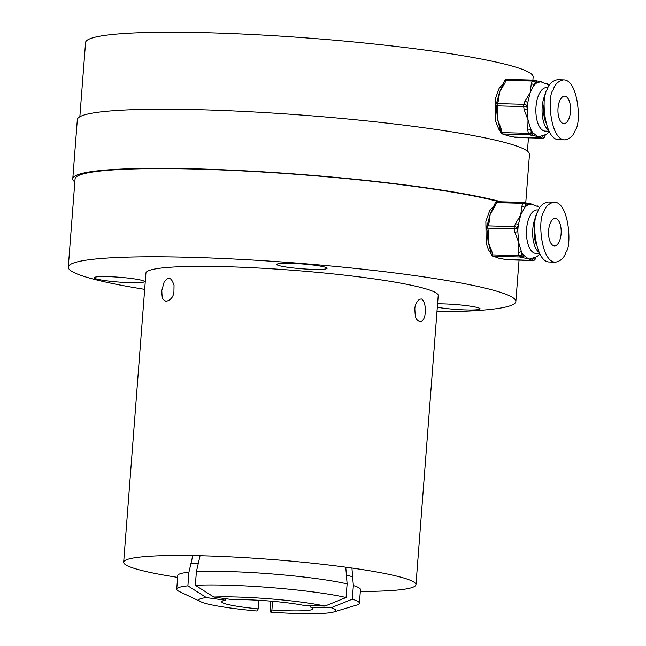 <?xml version="1.0" encoding="UTF-8"?>
<svg xmlns="http://www.w3.org/2000/svg" width="646" height="646" viewBox="0 0 646 646"><rect width="100%" height="100%" fill="white"/><g stroke="black" fill="none" stroke-linecap="round" stroke-linejoin="round"><path stroke-width="0.97" d="M79.846 116.74L85.563 42.531A224.453 21.552 4.4 0 1 85.845 41.61A224.453 21.552 4.4 0 1 315.886 38.647A224.453 21.552 4.4 0 1 533.136 76.971L532.893 80.12M498.841 258.142L504.873 259.345A2.293 2.019 104.9 0 1 504.461 259.288L506.076 259.716A2.293 2.019 -75.1 0 0 506.488 259.773A2.293 1.05 91.5 0 0 506.601 259.789A2.293 1.05 91.5 0 0 506.714 259.781M490.637 251.116L488.101 241.467L491.905 251.625A2.293 0.824 170.1 0 1 490.637 251.116L491.21 254.395A2.293 0.824 -9.9 0 0 492.478 254.895A2.293 1.05 91.5 0 0 493.286 256.268L494.489 256.64A2.293 2.019 -75.1 0 0 494.901 256.704M487.682 223.613L490.201 214.189L489.014 223.023A2.293 1.203 -159.9 0 0 487.682 223.613L486.64 226.455A2.293 1.203 20.1 0 1 487.972 225.874A2.293 1.05 91.5 0 0 487.803 228.143L488.368 231.421L488.101 241.467L487.1 230.913A2.293 0.824 -9.9 0 0 488.368 231.421M494.117 206.05L494.117 206.05A2.293 1.203 20.1 0 1 495.458 205.46L490.201 214.189L495.159 203.207A2.293 1.203 20.1 0 1 496.499 202.618L495.458 205.46M533.386 258.481A2.293 2.019 104.9 0 1 531.311 260.055L528.355 258.788L529.72 258.981L537.044 256.64L539.878 254.015M521.338 257.407L519.723 256.979A2.293 2.019 -75.1 0 0 521.928 254.766L521.354 251.488A2.293 0.824 170.1 0 1 518.334 252.336L518.601 242.282L521.354 251.488A27.487 12.629 91.5 0 0 523.543 255.194L528.355 258.788L521.338 257.407A2.293 2.019 -75.1 0 0 523.543 255.194L521.928 254.766A2.293 0.824 -9.9 0 1 518.908 255.606L518.334 252.336M514.805 232.132L514.232 228.854A2.293 0.824 -9.9 0 0 517.252 228.014L518.294 225.163A2.293 1.203 -159.9 0 0 515.451 223.734L520.7 215.005L518.294 225.163A27.487 12.629 91.5 0 0 517.826 231.284L518.601 242.282L514.805 232.132A2.293 0.824 -9.9 0 0 517.826 231.284L517.252 228.014A2.293 1.203 20.1 0 0 514.41 226.585L515.451 223.734M521.887 206.171A2.293 1.203 20.1 0 1 524.738 207.608L520.7 215.005L521.887 206.171L522.929 203.329A2.293 1.05 -88.5 0 1 523.809 202.416A2.293 1.05 -88.5 0 1 523.922 202.432A2.293 2.019 -75.1 0 1 524.334 202.489A2.293 2.293 0 0 0 523.809 202.416L497.372 201.705A2.293 1.05 91.5 0 0 496.499 202.618L522.929 203.329A2.293 1.203 20.1 0 1 525.779 204.758A2.293 2.019 -75.1 0 0 524.334 202.489L525.949 202.917A2.293 2.019 -75.1 0 1 527.394 205.186A27.487 12.629 91.5 0 0 524.738 207.608L525.779 204.758L527.394 205.186L531.19 204.039L538.409 206.793L539.644 207.907M550.828 243.154A13.744 6.315 91.5 0 0 554.486 245.9A13.744 6.315 91.5 0 0 561.172 232.334A13.744 6.315 91.5 0 0 555.221 218.429A13.744 6.315 91.5 0 0 548.971 227.739A13.744 6.315 91.5 0 0 550.828 243.154M554.115 202.182L548.018 202.02C542.769 203.102 539.305 206.47 537.609 212.13C531.521 218.138 534.718 262.405 549.496 261.985L555.6 262.155C560.841 261.073 564.305 257.697 566.001 252.037C572.09 246.037 568.892 201.762 554.115 202.182C548.874 203.264 545.402 206.639 543.714 212.292C537.625 218.3 540.815 262.575 555.6 262.155M534.783 226.068A18.322 8.422 91.5 0 0 536.422 244.777M536.616 215.118A21.754 9.997 91.5 0 0 536.277 249.227A21.754 9.997 91.5 0 0 539.127 252.529M539.62 253.523L535.881 253.426A21.754 9.997 -88.5 0 1 531.004 250.422A21.754 9.997 -88.5 0 1 526.958 225.825A21.754 9.997 -88.5 0 1 537.052 209.926L538.538 209.966M503.525 83.762L503.525 83.762A2.293 1.203 20.1 0 1 504.865 83.181L499.608 91.902L504.566 80.92A2.293 1.203 20.1 0 1 505.907 80.33L504.865 83.181M508.257 135.854L514.281 137.057A2.293 2.019 104.9 0 1 513.869 137L515.484 137.428A2.293 2.019 -75.1 0 0 515.896 137.485A2.293 1.05 91.5 0 0 516.009 137.501A2.293 1.05 91.5 0 0 516.13 137.493M500.044 128.829L497.517 119.179L501.312 129.337A2.293 0.824 170.1 0 1 500.044 128.829L500.618 132.107A2.293 0.824 -9.9 0 0 501.885 132.608A2.293 1.05 91.5 0 0 502.701 133.98L503.904 134.352A2.293 2.019 -75.1 0 0 504.316 134.416M497.089 101.325L499.608 91.902L498.429 100.736A2.293 1.203 -159.9 0 0 497.089 101.325L496.047 104.168A2.293 1.203 20.1 0 1 497.38 103.586A2.293 1.05 91.5 0 0 497.21 105.855L497.783 109.134L497.517 119.179L496.516 108.625A2.293 0.824 -9.9 0 0 497.783 109.134M530.746 135.127L529.131 134.691A2.293 2.019 -75.1 0 0 531.343 132.478L530.77 129.2A2.293 0.824 170.1 0 1 527.75 130.048L528.016 119.994L530.77 129.2A27.487 12.629 91.5 0 0 532.958 132.906L537.763 136.5L530.746 135.127A2.293 2.019 -75.1 0 0 532.958 132.906L531.343 132.478A2.293 0.824 -9.9 0 1 528.323 133.318L527.75 130.048M524.213 109.844L523.64 106.566A2.293 0.824 -9.9 0 0 526.66 105.726L527.709 102.876A2.293 1.203 -159.9 0 0 524.859 101.446L530.116 92.725L527.709 102.876A27.487 12.629 91.5 0 0 527.233 108.996L528.016 119.994L524.213 109.844A2.293 0.824 -9.9 0 0 527.233 108.996L526.66 105.726A2.293 1.203 20.1 0 0 523.817 104.297L524.859 101.446M549.052 85.619L547.824 84.505L540.605 81.751L536.802 82.898A2.293 2.019 -75.1 0 0 535.356 80.629L533.741 80.201A2.293 2.019 104.9 0 1 535.187 82.47L530.116 92.725L531.295 83.891A2.293 1.203 20.1 0 1 534.145 85.32A27.487 12.629 91.5 0 1 536.802 82.898L535.187 82.47A2.293 1.203 20.1 0 0 532.344 81.041A2.293 1.05 -88.5 0 1 533.216 80.128A2.293 1.05 -88.5 0 1 533.33 80.144A2.293 2.019 104.9 0 1 533.741 80.201A2.293 2.293 0 0 0 533.216 80.128L506.779 79.418A2.293 1.05 91.5 0 0 505.907 80.33L532.344 81.041L531.295 83.891M542.793 136.193A2.293 2.019 104.9 0 1 540.718 137.768L537.763 136.5L539.127 136.694L546.484 134.336L549.286 131.727M568.294 98.895A13.744 6.315 91.5 0 0 564.636 96.141A13.744 6.315 91.5 0 0 557.95 109.707A13.744 6.315 91.5 0 0 563.893 123.62A13.744 6.315 91.5 0 0 570.152 114.31A13.744 6.315 91.5 0 0 568.294 98.895M563.522 79.894L557.425 79.733C552.177 80.815 548.712 84.182 547.025 89.842C540.936 95.85 544.126 140.117 558.903 139.697L565.008 139.867C570.248 138.785 573.721 135.41 575.408 129.749C581.497 123.749 578.307 79.474 563.522 79.894C558.281 80.976 554.809 84.351 553.121 90.004C547.033 96.012 550.222 140.287 565.008 139.867M544.19 103.78A18.322 8.422 91.5 0 0 545.83 122.49M546.023 92.83A21.754 9.997 91.5 0 0 545.692 126.939A21.754 9.997 91.5 0 0 548.535 130.242M549.027 131.235L545.297 131.138A21.754 9.997 -88.5 0 1 539.507 126.778A21.754 9.997 -88.5 0 1 536.56 102.375A21.754 9.997 -88.5 0 1 546.468 87.638L547.953 87.678M161.815 290.538L164.06 282.342C166.377 279.12 168.097 277.901 169.22 278.692C170.754 278.224 172.361 280.429 174.032 285.306L173.927 291.847C173.403 296.885 170.786 300.059 166.079 301.375C162.267 299.074 162.138 299.292 161.815 290.538M414.861 309.159C414.675 304.985 417.946 299.001 420.756 299.106C421.822 298.517 423.082 299.978 424.551 303.483C425.367 307.431 425.601 310.25 425.254 311.913C425.092 317.444 423.388 320.804 420.142 321.999C415.564 319.197 415.305 318.575 414.861 309.159M144.664 289.351A224.453 21.552 4.4 0 1 92.79 278.967A224.453 21.552 4.4 0 1 68.282 267.105L75.065 178.91A224.453 21.552 4.4 0 1 248.33 171.23A224.453 21.552 4.4 0 1 499.108 201.754M74.831 181.986A226.738 21.77 4.4 0 1 72.78 178.74A226.738 21.77 4.4 0 1 247.806 170.972A226.738 21.77 4.4 0 1 501.143 201.802M72.78 178.74L77.326 119.639A226.738 21.77 4.4 0 1 305.074 115.327A226.738 21.77 4.4 0 1 529.47 154.426L525.747 202.86M437.31 307.31A25.194 2.422 -175.6 0 0 464.571 309.91A25.194 2.422 -175.6 0 0 480.107 308.869A25.194 2.422 -175.6 0 0 477.362 307.536A25.194 2.422 -175.6 0 0 437.576 303.862M324.349 266.959A25.194 2.422 -175.6 0 0 296.191 263.56A25.194 2.422 -175.6 0 0 276.859 264.424A25.194 2.422 -175.6 0 0 301.795 268.768A25.194 2.422 -175.6 0 0 327.102 268.292A25.194 2.422 -175.6 0 0 324.349 266.959M141.595 280.283A25.194 2.422 -175.6 0 0 113.438 276.876A25.194 2.422 -175.6 0 0 94.106 277.748A25.194 2.422 -175.6 0 0 119.042 282.092A25.194 2.422 -175.6 0 0 144.349 281.616A25.194 2.422 -175.6 0 0 141.595 280.283M190.909 563.659A88.308 8.479 4.4 0 1 198.379 563.037M346.393 575.093A88.308 8.479 4.4 0 1 352.643 576.878M177.634 577.379A146.577 14.075 4.4 0 1 139.681 569.95A146.577 14.075 4.4 0 1 123.669 562.206A146.577 14.075 4.4 0 1 270.9 559.42A146.577 14.075 4.4 0 1 415.967 584.695A146.577 14.075 4.4 0 1 360.323 591.429M123.669 562.206L145.923 273.08A146.577 14.075 4.4 0 1 293.147 270.294A146.577 14.075 4.4 0 1 438.214 295.569L415.967 584.695M68.282 267.105A224.453 21.552 4.4 0 1 293.72 262.841A224.453 21.552 4.4 0 1 515.855 301.545A224.453 21.552 4.4 0 1 436.962 311.84M272.58 601.289L271.909 610.01A45.809 4.401 -175.6 0 0 313.044 608.79A45.809 4.401 -175.6 0 0 310.694 607.183L331.188 607.733A68.71 6.597 -175.6 0 1 333.732 611.972L356.552 605.116A91.611 8.794 -175.6 0 0 359.41 603.211A91.611 8.794 -175.6 0 0 352.296 599.189L331.188 607.733M310.815 605.698L310.694 607.183M225.866 598.721L225.745 600.287A45.809 4.401 -175.6 0 0 221.699 601.757A45.809 4.401 -175.6 0 0 258.222 608.895L257.051 611.027A68.71 6.597 -175.6 0 1 200.761 601.741L179.265 591.478A91.611 8.794 -175.6 0 1 176.729 589.152A91.611 8.794 -175.6 0 1 187.889 585.841L188.939 572.203A91.611 8.794 -175.6 0 0 177.803 575.368A91.611 8.794 -175.6 0 0 177.779 575.513L176.729 589.152M258.885 600.295L258.222 608.895M271.909 610.01L270.731 612.133A68.71 6.597 -175.6 0 0 333.732 611.972M225.745 600.287L206.429 597.607A68.71 6.597 -175.6 0 0 200.761 601.741M270.731 612.133L270.569 601.119M206.429 597.607L187.889 585.841M359.41 603.211L360.46 589.572A91.611 8.794 -175.6 0 0 360.46 589.418A91.611 8.794 -175.6 0 0 353.346 585.551L352.296 599.189M351.925 568.036L353.346 585.551M188.939 572.203L192.774 555.584M304.46 605.528A45.809 4.401 -175.6 0 0 233.19 599.738L213.883 597.057A68.71 6.597 -175.6 0 1 324.946 606.077L304.46 605.528M324.946 606.077L346.062 597.534A91.611 8.794 -175.6 0 0 195.342 585.3L213.883 597.057M346.062 597.534L347.112 583.895A91.611 8.794 -175.6 0 0 196.392 571.662L195.342 585.3M347.112 583.895L345.755 567.18M200.066 555.73L196.392 571.662M504.873 259.345L532.926 260.483A2.293 2.019 -75.1 0 0 535.13 258.263L535.348 257.681M491.905 251.625L492.478 254.895L518.908 255.606A2.293 1.05 -88.5 0 0 519.723 256.979L493.286 256.268A2.293 2.019 -75.1 0 1 492.874 256.212L494.489 256.64M489.014 223.023L487.972 225.874L514.41 226.585A2.293 1.05 -88.5 0 0 514.232 228.854L487.803 228.143A2.293 0.824 -9.9 0 1 486.527 227.642L487.1 230.913M523.696 202.424L497.485 201.722A2.293 1.05 91.5 0 0 497.372 201.705A2.293 2.293 0 0 0 495.159 203.207M539.079 207.358A2.293 2.293 0 0 0 537.537 205.993A2.293 2.019 104.9 0 1 538.788 207.108M534.46 258.085L535.13 258.263A2.293 1.203 -159.9 0 1 535.251 258.998A2.293 2.293 0 0 1 533.039 260.5A2.293 1.05 -88.5 0 1 532.926 260.483L531.311 260.055M533.233 260.467A2.293 1.05 -88.5 0 1 533.039 260.5L506.601 259.789A2.293 2.293 0 0 1 506.076 259.716M533.103 80.136L506.892 79.434A2.293 1.05 91.5 0 0 506.779 79.418A2.293 2.293 0 0 0 504.566 80.92M514.281 137.057L540.718 137.768M501.312 129.337L501.885 132.608L528.323 133.318A2.293 1.05 -88.5 0 0 529.131 134.691L502.701 133.98A2.293 2.019 -75.1 0 1 502.289 133.924L503.904 134.352M498.429 100.736L497.38 103.586L523.817 104.297A2.293 1.05 -88.5 0 0 523.64 106.566L497.21 105.855A2.293 0.824 -9.9 0 1 495.942 105.355L496.516 108.625M548.486 85.07A2.293 2.293 0 0 0 546.944 83.705A2.293 2.019 104.9 0 1 548.204 84.82M543.875 135.797L544.538 135.975A2.293 2.019 104.9 0 1 542.333 138.196A2.293 1.05 -88.5 0 0 542.446 138.212A2.293 2.293 0 0 0 544.659 136.71A2.293 1.203 -159.9 0 0 544.538 135.975L544.756 135.394M542.64 138.179A2.293 1.05 -88.5 0 1 542.446 138.212L516.009 137.501A2.293 2.293 0 0 1 515.484 137.428M527.427 151.18L528.452 137.832M498.341 258.077L504.461 259.288M491.21 254.395A2.293 2.293 0 0 0 492.874 256.212M486.64 226.455A2.293 2.293 0 0 0 486.527 227.642M535.825 257.423L535.251 258.998M532.054 204.128L525.949 202.917M494.408 205.25L489.7 210.669L485.873 221.255L486.163 243.292L488.529 249.913L491.122 253.91M494.069 256.527L498.688 258.134M507.756 135.789L513.869 137M500.618 132.107A2.293 2.293 0 0 0 502.289 133.924M496.047 104.168A2.293 2.293 0 0 0 495.942 105.355M541.469 81.84L535.356 80.629M545.24 135.135L544.659 136.71M508.095 135.846L503.476 134.239M500.529 131.623L498.712 129.038L495.571 121.004L495.288 98.967L499.116 88.381L503.815 82.963M515.855 301.545L519.045 260.12"/></g></svg>
